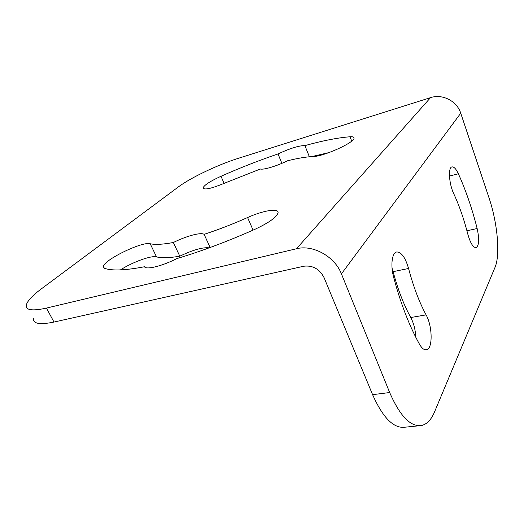 <?xml version="1.0" encoding="UTF-8"?>
<svg xmlns="http://www.w3.org/2000/svg" width="524" height="524" viewBox="0 0 524 524"><rect width="100%" height="100%" fill="white"/><g stroke="black" fill="none" stroke-linecap="round" stroke-linejoin="round"><path stroke-width="0.79" d="M296.466 248.756L430.525 97.647L238.59 158.235C218.22 164.595 190.736 177.629 178.383 186.924L41.52 288.737C32.501 295.464 27.431 300.887 26.311 305.001C25.414 310.215 32.128 311.243 46.453 308.079L296.466 248.756C312.861 244.381 334.797 256.511 341.419 273.875L389.679 392.535C399.917 415.991 410.495 426.995 421.42 425.54L404.967 427.198C393.707 428.678 382.92 417.838 372.597 394.67L324.035 277.569C319.502 268.969 312.762 265.19 303.822 266.218L53.979 322.057C39.634 325.018 32.829 323.747 33.556 318.258M421.42 425.54C426.864 424.322 431.232 419.783 434.527 411.936L495.01 267.384C500.486 254.808 497.479 222.739 488.931 197.594L460.74 113.204C456.994 101.06 442.361 93.593 430.525 97.647M419.403 344.085C409.218 325.699 400.624 303.396 393.622 277.183C390.308 265.072 392.063 252.352 396.884 251.952C401.522 252.175 405.412 257.684 408.563 268.478C413.305 286.412 419.148 301.876 426.084 314.872C432.588 326.236 432.909 349.22 426.353 349.79C424.08 350.098 421.761 348.198 419.403 344.085M477.148 228.516C479.486 239.383 479.1 245.769 475.989 247.675C473.015 247.439 470.277 242.874 467.768 233.986C464.028 219.281 459.365 205.88 453.784 193.782C448.878 183.728 447.922 166.881 452.153 166.887C454.098 166.796 456.168 169.095 458.362 173.772C465.875 190.428 472.137 208.683 477.148 228.516L466.936 230.796M253.072 230.128L247.583 217.532C263.035 210.53 278.86 207.858 278.067 212.744C276.724 217.172 269.074 222.667 255.116 229.224C227.56 241.446 201.465 251.238 176.837 258.601C162.263 266.068 146.209 270.011 144.441 266.762C125.059 270.45 111.723 270.947 104.42 268.262L103.333 266.592C103.739 259.904 142.332 241.197 150.205 243.752C155.117 244.865 162.826 244.453 173.346 242.507C186.38 236.003 200.961 232.053 204.118 234.346L210.131 247.505M247.583 217.532C232.63 224.174 218.141 229.774 204.118 234.346M203.371 188.679L203.024 187.9C204.157 190.251 211.572 188.581 225.261 182.896L260.349 169.01C263.552 170.031 276.796 166.069 287.552 160.776C297.684 158.241 306.213 156.82 313.129 156.525C323.373 156.624 354.931 142.364 354.014 138.074C354.028 137.019 352.704 136.581 350.039 136.764C337.495 137.779 322.45 140.727 304.903 145.62L309.37 156.774M203.024 187.9C204.301 185.051 210.288 181.173 220.997 176.274C240.234 167.772 259.242 160.331 278.015 153.945C290.231 148.272 299.191 145.502 304.903 145.62M173.346 242.507L179.798 256.197C192.97 249.896 202.768 247.112 209.181 247.852M179.798 256.197C169.259 257.959 161.497 258.188 156.512 256.871L150.205 243.752M120.455 269.893C132.552 262.098 151.377 255.254 156.512 256.871M311.773 156.591L328.993 152.589M415.82 337.351C415.427 329.832 413.744 323.223 410.757 317.524C403.722 304.693 397.847 289.405 393.118 271.661L408.563 268.478M392.05 268.15L393.118 271.661M278.015 153.945L281.892 163.344M372.597 394.67L389.679 392.535M46.453 308.079L53.979 322.057M341.419 273.875L460.74 113.204M410.757 317.524L426.084 314.872M449.448 176.09L458.362 173.772M224.121 183.393L220.997 176.274M351.689 141.094L350.039 136.764M104.112 268.131L103.333 266.592"/></g></svg>
